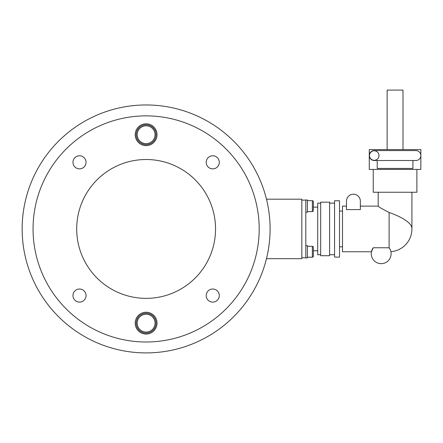 <?xml version="1.0" encoding="UTF-8"?>
<svg xmlns="http://www.w3.org/2000/svg" width="443" height="443" viewBox="0 0 443 443"><rect width="100%" height="100%" fill="white"/><g stroke="black" fill="none" stroke-linecap="round" stroke-linejoin="round"><path stroke-width="0.66" d="M146.124 104.963A123.974 123.974 0 0 1 270.097 228.937A123.974 123.974 0 0 1 146.124 352.91A123.974 123.974 0 0 1 22.15 228.937A123.974 123.974 0 0 1 146.124 104.963L149.989 105.024L146.124 104.963M146.124 298.366A69.424 69.424 0 0 0 215.547 228.937A69.424 69.424 0 0 0 146.124 159.513A69.424 69.424 0 0 0 76.7 228.937A69.424 69.424 0 0 0 146.124 298.366M146.124 342.002A113.065 113.065 0 0 0 259.188 228.937A113.065 113.065 0 0 0 146.124 115.872A113.065 113.065 0 0 0 33.059 228.937A113.065 113.065 0 0 0 146.124 342.002M86.047 162.315A6.545 6.545 0 0 1 79.502 168.861A6.545 6.545 0 0 1 72.957 162.315A6.545 6.545 0 0 1 79.502 155.77A6.545 6.545 0 0 1 86.047 162.315M79.502 289.019A6.545 6.545 0 0 1 86.047 295.564A6.545 6.545 0 0 1 79.502 302.109A6.545 6.545 0 0 1 72.957 295.564A6.545 6.545 0 0 1 79.502 289.019M206.2 295.564A6.545 6.545 0 0 1 212.745 289.019A6.545 6.545 0 0 1 219.296 295.564A6.545 6.545 0 0 1 212.745 302.109A6.545 6.545 0 0 1 206.2 295.564M212.745 168.861A6.545 6.545 0 0 1 206.2 162.315A6.545 6.545 0 0 1 212.745 155.77A6.545 6.545 0 0 1 219.296 162.315A6.545 6.545 0 0 1 212.745 168.861M135.215 323.157A10.909 10.909 0 0 1 146.124 312.249A10.909 10.909 0 0 1 157.032 323.157A10.909 10.909 0 0 1 146.124 334.066A10.909 10.909 0 0 1 135.215 323.157M157.032 134.716A10.909 10.909 0 0 1 146.124 145.631A10.909 10.909 0 0 1 135.215 134.716A10.909 10.909 0 0 1 146.124 123.807A10.909 10.909 0 0 1 157.032 134.716M266.476 199.184L301.833 199.184L301.833 258.69L266.476 258.69M146.124 313.24A9.918 9.918 0 0 0 136.206 323.157A9.918 9.918 0 0 0 146.124 333.075A9.918 9.918 0 0 0 156.041 323.157A9.918 9.918 0 0 0 146.124 313.24M146.124 124.799A9.918 9.918 0 0 0 136.206 134.716A9.918 9.918 0 0 0 146.124 144.639A9.918 9.918 0 0 0 156.041 134.716A9.918 9.918 0 0 0 146.124 124.799M313.339 247.288A0.991 0.991 0 0 0 312.348 246.297L312.348 257.206A0.991 0.991 0 0 0 313.339 256.215L313.339 247.288M317.703 250.755L313.339 250.755L313.339 256.215A0.991 0.991 0 0 1 312.348 257.206L307.387 257.206L312.348 257.206M317.703 207.119L313.339 207.119L313.339 201.665A0.991 0.991 0 0 0 312.348 200.673L312.348 211.582A0.991 0.991 0 0 0 313.339 210.591L313.339 201.665M301.833 200.175L307.387 199.976L307.387 212.275L305.803 212.275L305.803 206.128M305.803 251.751L305.803 245.599L307.387 245.599L307.387 257.898L301.833 257.699M320.677 203.149L317.703 203.149L317.703 254.725L320.677 254.725M320.677 255.716L329.603 255.716L329.603 202.158L320.677 202.158L320.677 255.716M329.603 254.725L334.565 254.725M329.603 203.149L334.565 203.149M334.565 257.106L339.521 257.106L339.521 200.773L334.565 200.773L334.565 257.106M339.521 246.79L342.5 246.79M339.521 211.084L342.5 211.084M390.881 251.679A22.809 22.809 0 0 0 411.924 228.937L411.924 192.24M360.353 206.128L378.206 206.128L378.206 192.24M373.244 169.431L373.244 192.24L416.885 192.24L416.885 169.431M402.997 149.596L402.997 90.09L387.127 90.09L387.127 149.596M374.235 150.786A4.762 4.762 0 0 1 378.998 155.543A4.762 4.762 0 0 1 374.235 160.305A4.762 4.762 0 0 1 369.473 155.543A4.762 4.762 0 0 1 374.235 150.786M346.465 206.128L342.5 206.128L342.5 251.751L371.461 251.751L373.266 247.753L371.461 251.751M389.092 247.753A9.918 9.918 0 0 1 374.496 261.06A9.918 9.918 0 0 1 373.266 247.753L389.115 247.781C391.634 252.909 391.634 252.909 389.115 247.781L389.115 212.463C382.359 209.079 378.721 206.97 378.206 206.128M360.353 201.166L360.353 209.6L346.465 209.6L346.465 201.166A6.944 6.944 0 0 1 353.409 194.228A6.944 6.944 0 0 1 360.353 201.166M411.924 228.937C412.416 222.74 400.334 216.367 389.115 212.463M412.915 160.504L412.915 168.44L377.209 168.44L377.209 160.504M374.235 150.587L415.888 150.587A4.962 4.962 0 0 1 420.85 155.543A4.962 4.962 0 0 1 415.888 160.504L374.235 160.504A4.962 4.962 0 0 1 369.279 155.543A4.962 4.962 0 0 1 374.235 150.587M369.279 169.431L369.279 149.596L420.85 149.596L420.85 169.431L369.279 169.431M305.803 200.175L305.803 257.699M136.206 323.157A9.918 9.918 0 0 0 146.124 333.075A9.918 9.918 0 0 0 156.041 323.157M146.124 332.084A8.926 8.926 0 0 1 137.197 323.157A8.926 8.926 0 0 1 146.124 314.231A8.926 8.926 0 0 1 155.05 323.157A8.926 8.926 0 0 1 146.124 332.084M136.206 134.716A9.918 9.918 0 0 0 146.124 144.639A9.918 9.918 0 0 0 156.041 134.716M146.124 143.643A8.926 8.926 0 0 1 137.197 134.716A8.926 8.926 0 0 1 146.124 125.795A8.926 8.926 0 0 1 155.05 134.716A8.926 8.926 0 0 1 146.124 143.643M307.387 246.297L312.348 246.297M307.387 200.673L312.348 200.673L307.387 200.673M307.387 211.582L312.348 211.582"/></g></svg>
